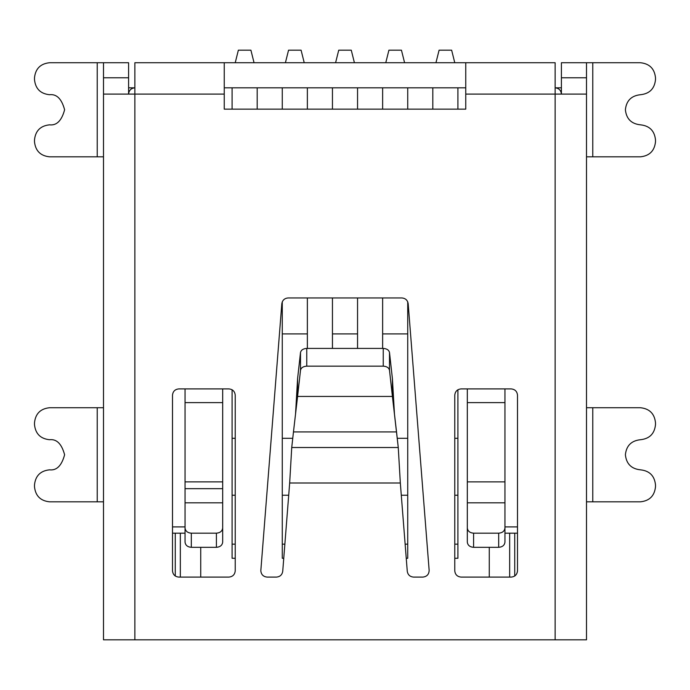 <?xml version="1.0" encoding="UTF-8"?>
<svg xmlns="http://www.w3.org/2000/svg" width="690" height="690" viewBox="0 0 690 690"><rect width="100%" height="100%" fill="white"/><g stroke="black" fill="none" stroke-linecap="round" stroke-linejoin="round"><path stroke-width="1.03" d="M260.855 570.328L281.822 303.738C282.426 300.21 284.513 298.287 288.075 297.951L401.925 297.951C405.487 298.287 407.574 300.21 408.178 303.738L429.146 570.328C428.99 574.356 426.903 576.616 422.892 577.09L413.526 577.09C409.964 576.762 407.876 574.839 407.273 571.311L400.329 483L407.273 571.311C407.876 574.839 409.964 576.762 413.526 577.09L422.892 577.09C426.903 576.616 428.99 574.356 429.146 570.328L408.178 303.738C407.574 300.21 405.487 298.287 401.925 297.951L288.075 297.951C284.513 298.287 282.426 300.21 281.822 303.738L260.855 570.328M185.049 481.879L185.049 488.667L222.68 488.667L222.68 481.879L185.049 481.879L185.049 388.91L178.77 388.91L228.951 388.91C232.737 389.307 234.824 391.403 235.23 395.18L235.23 570.82C234.824 574.598 232.737 576.693 228.951 577.09L178.77 577.09C174.993 576.693 172.897 574.598 172.5 570.82L172.5 395.18C172.897 391.403 174.993 389.307 178.77 388.91C174.993 389.307 172.897 391.403 172.5 395.18L172.5 570.82C172.897 574.598 174.993 576.693 178.77 577.09L228.951 577.09C232.737 576.693 234.824 574.598 235.23 570.82L235.23 395.18C234.824 391.403 232.737 389.307 228.951 388.91L222.68 388.91L222.68 542.142C222.284 545.264 220.196 546.998 216.41 547.325L216.41 533.18L191.32 533.18L191.32 547.325L216.41 547.325L191.32 547.325C187.533 546.998 185.446 545.264 185.049 542.142L185.049 481.879L222.68 481.879L222.68 388.91L185.049 388.91L185.049 402.615L222.68 402.615L185.049 402.615L185.049 481.879M640.449 439.72C631.367 440.677 626.348 445.697 625.39 454.77C626.348 445.697 631.367 440.677 640.449 439.72C649.523 438.762 654.543 433.743 655.5 424.661L655.5 422.78C654.543 413.707 649.523 408.687 640.449 407.73L592.77 407.73L592.77 501.82L640.449 501.82C649.523 500.862 654.543 495.843 655.5 486.761L655.5 484.88C654.543 475.807 649.523 470.787 640.449 469.83C631.367 468.872 626.348 463.852 625.39 454.77C626.348 463.852 631.367 468.872 640.449 469.83C649.523 470.787 654.543 475.807 655.5 484.88L655.5 486.761C654.543 495.843 649.523 500.862 640.449 501.82L586.5 501.82L592.77 501.82L592.77 407.73L640.449 407.73C649.523 408.687 654.543 413.707 655.5 422.78L655.5 424.661C654.543 433.743 649.523 438.762 640.449 439.72M640.449 94.72C631.367 95.677 626.348 100.697 625.39 109.77C626.348 100.697 631.367 95.677 640.449 94.72C649.523 93.762 654.543 88.743 655.5 79.66L655.5 77.78C654.543 68.707 649.523 63.687 640.449 62.73L592.77 62.73L640.449 62.73C649.523 63.687 654.543 68.707 655.5 77.78L655.5 79.66C654.543 88.743 649.523 93.762 640.449 94.72M185.049 533.18L180.34 533.18L180.34 577.09L180.34 533.18L175.26 533.18L175.26 576.021L175.26 533.18L172.5 533.18L185.049 533.18M49.551 62.73L128.59 62.73L128.59 94.09L128.59 77.78L103.5 77.78L103.5 62.73L49.551 62.73C40.477 63.687 35.457 68.707 34.5 77.78L34.5 79.66C35.457 88.743 40.477 93.762 49.551 94.72C56.675 93.866 61.686 98.877 64.61 109.77C61.686 120.664 56.675 125.684 49.551 124.83C40.477 125.787 35.457 130.807 34.5 139.88L34.5 141.761L34.5 139.88C35.457 130.807 40.477 125.787 49.551 124.83C56.675 125.684 61.686 120.664 64.61 109.77C61.686 98.877 56.675 93.866 49.551 94.72C40.477 93.762 35.457 88.743 34.5 79.66L34.5 77.78C35.457 68.707 40.477 63.687 49.551 62.73M586.5 62.73L592.77 62.73L592.77 156.82L640.449 156.82C649.523 155.862 654.543 150.843 655.5 141.761L655.5 139.88C654.543 130.807 649.523 125.787 640.449 124.83C631.367 123.872 626.348 118.853 625.39 109.77C626.348 118.853 631.367 123.872 640.449 124.83C649.523 125.787 654.543 130.807 655.5 139.88L655.5 141.761C654.543 150.843 649.523 155.862 640.449 156.82L586.5 156.82L592.77 156.82L592.77 62.73L586.5 62.73L586.5 639.82L555.139 639.82L555.139 94.09L465.75 94.09L465.75 109.149L224.25 109.149L224.25 94.09L134.861 94.09L134.861 639.82L555.139 639.82L103.5 639.82L103.5 94.09L134.861 94.09L103.5 94.09L103.5 77.78L103.5 639.82L134.861 639.82L134.861 62.73L465.75 62.73L465.75 94.09L555.139 94.09L555.139 62.73L465.75 62.73L555.139 62.73L555.139 94.09L586.5 94.09L555.139 94.09L555.139 639.82L586.5 639.82L586.5 77.78L561.41 77.78L561.41 62.73L586.5 62.73L561.41 62.73L561.41 94.09L561.41 77.78L586.5 77.78L586.5 62.73M511.23 388.91L504.951 388.91L511.23 388.91C515.007 389.307 517.103 391.403 517.5 395.18L517.5 570.82C517.103 574.598 515.007 576.693 511.23 577.09L461.049 577.09C457.263 576.693 455.176 574.598 454.77 570.82L454.77 395.18C455.176 391.403 457.263 389.307 461.049 388.91L504.951 388.91L504.951 542.142C504.554 545.264 502.467 546.998 498.68 547.325L498.68 533.18L473.59 533.18L473.59 547.325L498.68 547.325L473.59 547.325C469.804 546.998 467.716 545.264 467.32 542.142L467.32 388.91L461.049 388.91C457.263 389.307 455.176 391.403 454.77 395.18L454.77 570.82C455.176 574.598 457.263 576.693 461.049 577.09L511.23 577.09C515.007 576.693 517.103 574.598 517.5 570.82L517.5 395.18C517.103 391.403 515.007 389.307 511.23 388.91M394.473 414.181L392.412 378.698L392.412 396.44L398.268 447.517L400.329 483L289.671 483L282.728 571.311C282.124 574.839 280.037 576.762 276.474 577.09L267.108 577.09C263.321 576.693 261.234 574.598 260.829 570.82C261.234 574.598 263.321 576.693 267.108 577.09L276.474 577.09C280.037 576.762 282.124 574.839 282.728 571.311L289.671 483L291.732 447.517L289.671 483L400.329 483L398.268 447.517L291.732 447.517L293.466 431.923L291.732 447.517L398.268 447.517L396.534 431.923L293.466 431.923L297.588 396.44L297.588 378.698L295.527 414.181M34.5 486.761L34.5 484.88L34.5 486.761C35.457 495.843 40.477 500.862 49.551 501.82L97.23 501.82L49.551 501.82C40.477 500.862 35.457 495.843 34.5 486.761M517.5 533.18L514.74 533.18L514.74 576.021L514.74 533.18L509.66 533.18L509.66 577.09L509.66 533.18L504.951 533.18L517.5 533.18M465.75 87.82L224.25 87.82L465.75 87.82M224.25 94.09L224.25 62.73L134.861 62.73L134.861 94.09L224.25 94.09L224.25 109.149L465.75 109.149L465.75 62.73L224.25 62.73L224.25 94.09M103.5 501.82L97.23 501.82L97.23 407.73L103.5 407.73L49.551 407.73L97.23 407.73L97.23 501.82L103.5 501.82M586.5 407.73L592.77 407.73L586.5 407.73M97.23 156.82L49.551 156.82L97.23 156.82L97.23 62.73L97.23 156.82L103.5 156.82L97.23 156.82M34.5 141.761C35.457 150.843 40.477 155.862 49.551 156.82C40.477 155.862 35.457 150.843 34.5 141.761M49.551 407.73C40.477 408.687 35.457 413.707 34.5 422.78L34.5 424.661C35.457 433.743 40.477 438.762 49.551 439.72C56.675 438.866 61.686 443.877 64.61 454.77C61.686 465.664 56.675 470.684 49.551 469.83C40.477 470.787 35.457 475.807 34.5 484.88C35.457 475.807 40.477 470.787 49.551 469.83C56.675 470.684 61.686 465.664 64.61 454.77C61.686 443.877 56.675 438.866 49.551 439.72C40.477 438.762 35.457 433.743 34.5 424.661L34.5 422.78C35.457 413.707 40.477 408.687 49.551 407.73M128.59 77.78L128.59 62.73L103.5 62.73L103.5 77.78L128.59 77.78M297.588 378.698L300.504 352.504L297.588 378.698L297.588 396.44L293.466 431.923L396.534 431.923L392.412 396.44L297.588 396.44L300.504 370.245L300.504 352.504C301.116 350.011 303.195 348.648 306.757 348.416L306.757 366.157L383.243 366.157L383.243 348.416L306.757 348.416L383.243 348.416C386.805 348.648 388.884 350.011 389.496 352.504L389.496 370.245L392.412 396.44L392.412 378.698L389.496 352.504L392.412 378.698M392.412 396.44L389.496 370.245C388.884 367.753 386.805 366.39 383.243 366.157L306.757 366.157C303.195 366.39 301.116 367.753 300.504 370.245L297.588 396.44L392.412 396.44M222.68 488.667L185.049 488.667L185.049 502.812L222.68 502.812L222.68 488.667M191.32 533.18L216.41 533.18C220.196 532.852 222.284 531.127 222.68 527.997L222.68 502.812L185.049 502.812L185.049 527.997C185.446 531.127 187.533 532.852 191.32 533.18C187.533 532.852 185.446 531.127 185.049 527.997L185.049 542.142C185.446 545.264 187.533 546.998 191.32 547.325L191.32 533.18M216.41 547.325C220.196 546.998 222.284 545.264 222.68 542.142L222.68 527.997C222.284 531.127 220.196 532.852 216.41 533.18L216.41 547.325M467.32 502.812L467.32 527.997C467.716 531.127 469.804 532.852 473.59 533.18L498.68 533.18C502.467 532.852 504.554 531.127 504.951 527.997L504.951 502.812L467.32 502.812L504.951 502.812L504.951 481.879L467.32 481.879L467.32 502.812M467.32 402.615L467.32 481.879L504.951 481.879L504.951 402.615L467.32 402.615L504.951 402.615L504.951 388.91L467.32 388.91L467.32 402.615M467.32 542.142C467.716 545.264 469.804 546.998 473.59 547.325L473.59 533.18C469.804 532.852 467.716 531.127 467.32 527.997L467.32 542.142M498.68 547.325C502.467 546.998 504.554 545.264 504.951 542.142L504.951 527.997C504.554 531.127 502.467 532.852 498.68 533.18L498.68 547.325M389.496 352.504C388.884 350.011 386.805 348.648 383.243 348.416L383.243 366.157C386.805 366.39 388.884 367.753 389.496 370.245L389.496 352.504M306.757 348.416C303.195 348.648 301.116 350.011 300.504 352.504L300.504 370.245C301.116 367.753 303.195 366.39 306.757 366.157L306.757 348.416M406.246 558.27L407.73 558.27L406.246 558.27M454.77 558.27L457.91 558.27L454.77 558.27M232.09 558.27L235.23 558.27L232.09 558.27L232.09 389.747M200.73 547.325L200.73 577.09L200.73 547.325M489.27 577.09L489.27 547.325L489.27 577.09M382.639 348.416L382.639 297.951M332.451 348.416L332.451 297.951M282.27 558.27L283.754 558.27L282.27 558.27L282.27 301.832M555.139 87.82L561.41 87.82L555.139 87.82C558.917 88.217 561.013 90.304 561.41 94.09C561.013 90.304 558.917 88.217 555.139 87.82M128.59 87.82L134.861 87.82L128.59 87.82M185.049 526.91L172.5 526.91L185.049 526.91M504.951 526.91L517.5 526.91L504.951 526.91M307.361 348.416L307.361 297.951M357.549 348.416L357.549 297.951M457.91 558.27L457.91 389.747M407.73 558.27L407.73 301.832M128.59 94.09C128.987 90.304 131.083 88.217 134.861 87.82C131.083 88.217 128.987 90.304 128.59 94.09M238.361 50.18L250.91 50.18L238.361 50.18L235.23 62.73L238.361 50.18M232.09 109.149L232.09 87.82L232.09 109.149M232.09 544.16L235.23 544.16L232.09 544.16L232.09 495.23L235.23 495.23L232.09 495.23L232.09 438.305L235.23 438.305L232.09 438.305M257.18 109.149L257.18 87.82L257.18 109.149M254.049 62.73L250.91 50.18L254.049 62.73M288.549 50.18L301.09 50.18L288.549 50.18L285.41 62.73L288.549 50.18M282.27 109.149L282.27 87.82L282.27 109.149M282.27 544.16L284.866 544.16L282.27 544.16L282.27 495.23L288.713 495.23L282.27 495.23L282.27 438.305L292.758 438.305L282.27 438.305M307.361 109.149L307.361 87.82L307.361 109.149M304.23 62.73L301.09 50.18L304.23 62.73M282.27 333.908L307.361 333.908L282.27 333.908M338.73 50.18L351.27 50.18L338.73 50.18L335.59 62.73L338.73 50.18M332.451 109.149L332.451 87.82L332.451 109.149M357.549 109.149L357.549 87.82L357.549 109.149M354.41 62.73L351.27 50.18L354.41 62.73M332.451 333.908L357.549 333.908L332.451 333.908M388.91 50.18L401.451 50.18L388.91 50.18L385.77 62.73L388.91 50.18M407.73 87.82L407.73 109.149L407.73 87.82M407.73 438.305L397.242 438.305L407.73 438.305L407.73 495.23L401.287 495.23L407.73 495.23L407.73 544.16L405.134 544.16L407.73 544.16M382.639 87.82L382.639 109.149L382.639 87.82M404.59 62.73L401.451 50.18L404.59 62.73M382.639 333.908L407.73 333.908L382.639 333.908M439.09 50.18L451.639 50.18L439.09 50.18L435.951 62.73L439.09 50.18M457.91 87.82L457.91 109.149L457.91 87.82M457.91 438.305L454.77 438.305L457.91 438.305L457.91 495.23L454.77 495.23L457.91 495.23L457.91 544.16L454.77 544.16L457.91 544.16M432.82 87.82L432.82 109.149L432.82 87.82M454.77 62.73L451.639 50.18L454.77 62.73"/></g></svg>
